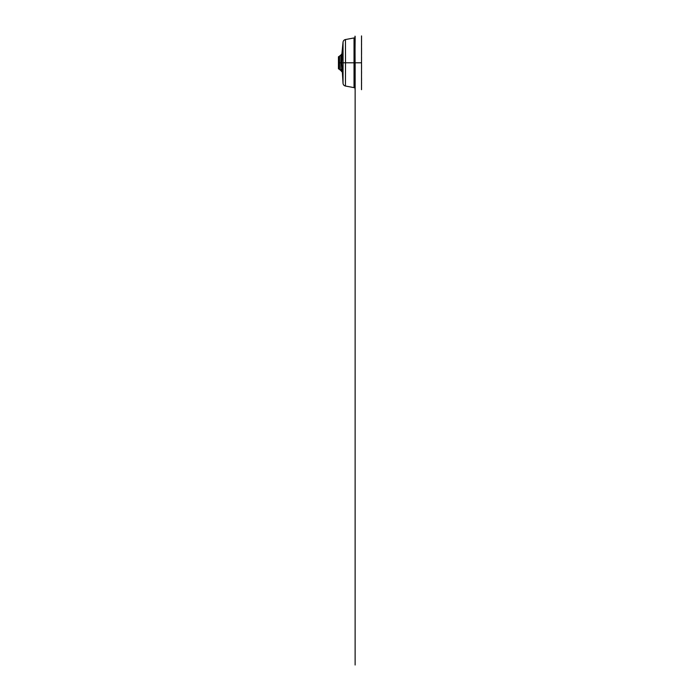 <?xml version="1.0" encoding="UTF-8"?>
<svg xmlns="http://www.w3.org/2000/svg" width="700" height="700" viewBox="0 0 700 700"><rect width="100%" height="100%" fill="white"/><g stroke="black" fill="none" stroke-linecap="round" stroke-linejoin="round"><path stroke-width="1.05" d="M355.005 44.144L355.005 42.009M355.005 39.148L355.005 38.255M355.005 48.414L355.005 46.27M355.005 53.812L355.005 50.934M355.005 61.967L355.005 57.33M355.005 36.417L355.005 89.171M355.005 68.259L355.005 63.621M355.005 74.655L355.005 71.776M355.005 83.58L355.005 81.445M355.005 79.31L355.005 77.175M355.005 87.334L355.005 86.433M343.07 68.206L343.079 62.79L341.793 62.79L343.035 83.431L343.061 72.756M343.07 57.374L343.079 62.79L341.793 62.79L343.035 42.149L343.079 62.79L345.896 62.79L343.079 62.79L343.035 83.431C343.262 84.84 344.059 85.706 345.441 86.03L345.502 62.79L343.079 62.79L345.502 62.79L345.441 39.55C344.059 39.883 343.262 40.749 343.035 42.149C343.262 40.749 344.059 39.883 345.441 39.55L354.034 37.949L354.034 62.79L345.502 62.79L345.441 39.55L354.034 37.949A3.657 3.657 163.9 0 1 354.882 37.852L354.926 62.79L355.145 36.356M341.793 62.79L339.544 62.79L339.544 69.51L340.9 70.578L340.882 69.983L341.906 71.829L340.9 70.578L340.83 62.79L341.793 62.79L343.035 83.396M341.845 70.123L341.871 71.146M355.145 74.62L355.145 87.955L354.926 62.79L361.095 62.79L355.145 62.79L355.145 89.556L355.005 36.172L355.005 62.79L354.034 62.79L354.034 87.631A3.657 3.657 176.7 0 0 354.882 87.736L354.882 87.736A3.657 3.657 -3.3 0 1 354.034 87.631L345.441 86.03L354.034 87.631L354.034 62.79L345.502 62.79L345.441 86.03C344.059 85.706 343.262 84.84 343.035 83.431M341.828 56.332L341.845 55.475M341.906 53.751L340.9 55.002L341.906 53.751L343.035 42.149L343.061 52.833M345.459 41.116L345.441 39.559L344.89 39.708M338.45 60.498L338.678 68.854L338.45 60.498M355.145 89.556L355.127 665L355.145 87.99L355.005 62.79L354.034 62.79L354.882 62.79L354.856 82.259M341.828 69.256L341.854 70.63M343.026 62.79L341.582 62.79L343.026 62.79M340.882 69.983L340.856 56.752M341.906 53.795L341.793 61.582M341.005 54.968L339.544 56.079L339.544 62.79L340.83 62.79L340.882 55.606M338.45 56.788L338.45 68.793M338.678 62.79L338.678 56.726L338.678 62.79M339.544 62.79L339.544 69.51L339.544 62.79M361.524 36.155L361.524 73.071M355.145 87.185L355.145 86.476M355.145 39.113L354.882 62.79L354.882 37.852A3.657 3.657 -16.1 0 0 354.034 37.949L354.882 87.736M361.524 56.166L361.524 89.434M361.524 35.91L361.524 89.679M355.005 86.809L355.005 88.025M355.005 37.555L355.005 38.771M355.005 45.789L355.005 46.769M355.005 78.82L355.005 79.8M345.441 86.03L344.89 85.873L345.441 86.03M338.678 68.854L339.544 69.51M339.544 56.079L338.678 56.726M361.55 65.31L361.55 69.239M361.55 71.514L361.55 73.509M361.55 77.989L361.55 80.675M361.55 82.259L361.55 83.493M361.55 85.225L361.55 85.785M361.55 87.806L361.55 88.244M361.55 60.392L361.55 56.814M361.55 54.53L361.55 47.985M361.55 44.651L361.55 43.663M361.55 42.035L361.55 41.317M361.55 40.442L361.55 39.393M361.55 38.71L361.55 37.712M361.55 37.31L361.55 36.032"/></g></svg>
